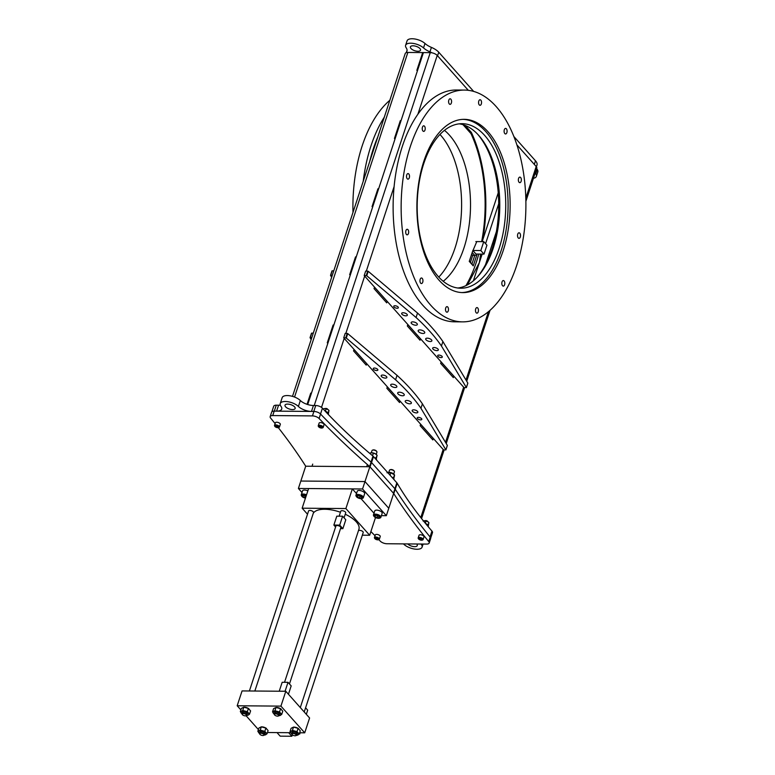 <?xml version="1.0" encoding="UTF-8"?>
<svg xmlns="http://www.w3.org/2000/svg" width="775" height="775" viewBox="0 0 775 775"><rect width="100%" height="100%" fill="white"/><g stroke="black" fill="none" stroke-linecap="round" stroke-linejoin="round"><path stroke-width="1.16" d="M438.805 277.092A82.237 44.252 90.5 0 0 440.539 135.083A82.237 44.252 90.5 0 0 439.968 134.453M444.453 130.336A82.237 44.252 -89.5 0 1 449.442 135.15A82.237 44.252 -89.5 0 1 470.377 211.275A82.237 44.252 -89.5 0 1 443.213 281.286M389.854 100.266A115.901 62.368 90.5 0 0 352.983 212.408M384.293 117.17A115.901 62.368 90.5 0 0 363.233 181.224M470.105 132.641L470.367 132.641A110.641 59.539 -89.5 0 1 470.648 133.252M377.793 136.952A110.641 59.539 90.5 0 0 369.743 161.432M473.244 265.864L471.927 264.072L474.775 255.411L476.828 254.975L473.244 265.864L469.262 261.398L472.847 250.509L476.732 254.868L477.061 254.055M473.525 251.274L476.828 254.975M470.415 262.386L472.711 255.392L474.775 255.411L472.188 252.505M471.636 254.181L472.711 255.392M469.34 261.175L471.927 264.072M476.78 241.597L472.934 250.606M465.959 285.636A109.401 58.871 90.5 0 0 478.766 254.064M481.643 241.635A109.401 58.871 90.5 0 0 470.977 133.62L463.014 124.678M462.568 321.867L454.547 321.809A115.901 62.368 -89.5 0 1 422.83 305.282A115.901 62.368 -89.5 0 1 395.608 174.714A115.901 62.368 -89.5 0 1 456.456 90.007L464.467 90.074A115.901 62.368 90.5 0 0 403.63 174.782A115.901 62.368 90.5 0 0 430.842 305.35A115.901 62.368 90.5 0 0 462.568 321.867A115.901 62.368 90.5 0 0 523.416 237.16A115.901 62.368 90.5 0 0 496.194 106.592A115.901 62.368 90.5 0 0 464.467 90.074M407.233 178.754A2.78 1.492 90.5 0 0 407.999 179.151A2.78 1.492 90.5 0 0 409.452 177.117A2.78 1.492 90.5 0 0 408.803 173.987A2.78 1.492 90.5 0 0 408.037 173.59A2.78 1.492 90.5 0 0 406.584 175.625A2.78 1.492 90.5 0 0 407.233 178.754M406.4 234.447A2.78 1.492 90.5 0 0 407.166 234.844A2.78 1.492 90.5 0 0 408.619 232.81A2.78 1.492 90.5 0 0 407.97 229.681A2.78 1.492 90.5 0 0 407.214 229.284A2.78 1.492 90.5 0 0 405.751 231.318A2.78 1.492 90.5 0 0 406.4 234.447M420.67 283.146A2.78 1.492 90.5 0 0 421.426 283.543A2.78 1.492 90.5 0 0 422.888 281.509A2.78 1.492 90.5 0 0 422.23 278.38A2.78 1.492 90.5 0 0 421.474 277.983A2.78 1.492 90.5 0 0 420.011 280.017A2.78 1.492 90.5 0 0 420.67 283.146M446.206 311.802A2.78 1.492 90.5 0 0 446.962 312.199A2.78 1.492 90.5 0 0 448.425 310.174A2.78 1.492 90.5 0 0 447.766 307.045A2.78 1.492 90.5 0 0 447.01 306.648A2.78 1.492 90.5 0 0 445.548 308.673A2.78 1.492 90.5 0 0 446.206 311.802M476.17 312.751A2.78 1.492 90.5 0 0 476.935 313.148A2.78 1.492 90.5 0 0 478.388 311.114A2.78 1.492 90.5 0 0 477.739 307.985A2.78 1.492 90.5 0 0 476.974 307.588A2.78 1.492 90.5 0 0 475.521 309.622A2.78 1.492 90.5 0 0 476.17 312.751M502.539 285.713A2.78 1.492 90.5 0 0 503.295 286.111A2.78 1.492 90.5 0 0 504.757 284.086A2.78 1.492 90.5 0 0 504.099 280.957A2.78 1.492 90.5 0 0 503.343 280.56A2.78 1.492 90.5 0 0 501.88 282.584A2.78 1.492 90.5 0 0 502.539 285.713M518.243 237.954A2.78 1.492 90.5 0 0 518.998 238.351A2.78 1.492 90.5 0 0 520.461 236.327A2.78 1.492 90.5 0 0 519.802 233.188A2.78 1.492 90.5 0 0 519.047 232.8A2.78 1.492 90.5 0 0 517.584 234.825A2.78 1.492 90.5 0 0 518.243 237.954M519.066 182.27A2.78 1.492 90.5 0 0 519.831 182.658A2.78 1.492 90.5 0 0 521.294 180.633A2.78 1.492 90.5 0 0 520.635 177.504A2.78 1.492 90.5 0 0 519.88 177.107A2.78 1.492 90.5 0 0 518.417 179.132A2.78 1.492 90.5 0 0 519.066 182.27M504.806 133.562A2.78 1.492 90.5 0 0 505.571 133.959A2.78 1.492 90.5 0 0 507.024 131.934A2.78 1.492 90.5 0 0 506.375 128.795A2.78 1.492 90.5 0 0 505.61 128.408A2.78 1.492 90.5 0 0 504.157 130.432A2.78 1.492 90.5 0 0 504.806 133.562M479.27 104.906A2.78 1.492 90.5 0 0 480.035 105.303A2.78 1.492 90.5 0 0 481.488 103.269A2.78 1.492 90.5 0 0 480.839 100.14A2.78 1.492 90.5 0 0 480.074 99.742A2.78 1.492 90.5 0 0 478.621 101.777A2.78 1.492 90.5 0 0 479.27 104.906M449.306 103.966A2.78 1.492 90.5 0 0 450.062 104.354A2.78 1.492 90.5 0 0 451.525 102.329A2.78 1.492 90.5 0 0 450.876 99.2A2.78 1.492 90.5 0 0 450.11 98.803A2.78 1.492 90.5 0 0 448.647 100.828A2.78 1.492 90.5 0 0 449.306 103.966M484.646 135.412A82.276 44.272 -89.5 0 1 503.973 228.092A82.276 44.272 -89.5 0 1 460.786 288.222A82.276 44.272 -89.5 0 1 438.262 276.501A82.276 44.272 -89.5 0 1 418.946 183.82A82.276 44.272 -89.5 0 1 462.132 123.68A82.276 44.272 -89.5 0 1 484.646 135.412M457.802 288.019A82.276 44.272 90.5 0 0 498.412 225.37A82.276 44.272 90.5 0 0 478.698 135.363A82.276 44.272 90.5 0 0 459.149 123.845M439.096 280.25A86.635 46.616 90.5 0 0 462.811 292.601A86.635 46.616 90.5 0 0 508.284 229.284A86.635 46.616 90.5 0 0 487.94 131.692A86.635 46.616 90.5 0 0 464.235 119.34A86.635 46.616 90.5 0 0 418.752 182.658A86.635 46.616 90.5 0 0 439.096 280.25M461.774 292.572A86.635 46.616 90.5 0 0 506.366 228.344A86.635 46.616 90.5 0 0 485.877 131.672A86.635 46.616 90.5 0 0 463.198 119.36M422.937 130.994A2.78 1.492 90.5 0 0 423.702 131.392A2.78 1.492 90.5 0 0 425.155 129.357A2.78 1.492 90.5 0 0 424.506 126.228A2.78 1.492 90.5 0 0 423.741 125.831A2.78 1.492 90.5 0 0 422.288 127.865A2.78 1.492 90.5 0 0 422.937 130.994M467.403 284.909A110.709 59.578 90.5 0 0 468.807 282.303L479.347 262.657L480.645 254.084M482.408 241.635L482.68 240.114A110.709 59.578 90.5 0 0 471.365 132.428L469.902 132.409M496.378 231.648L485.537 264.633L496.378 231.648M468.313 90.326L437.226 55.432A5.367 2.306 18.2 0 0 430.251 52.642L422.704 52.584L416.853 70.38L417.57 70.38L401.033 120.697L400.307 120.697L394.456 138.483M401.033 120.697L400.297 120.687L394.446 138.483L395.182 138.493L378.636 188.809L377.909 188.8L372.058 206.596L372.785 206.605L356.238 256.912L355.512 256.912L349.661 274.708L350.387 274.718L333.851 325.025L333.114 325.025L327.263 342.821L327.999 342.831L311.453 393.138L310.727 393.128L307.045 404.327L310.736 393.138L311.453 393.148M292.495 396.374L405.218 53.543A5.367 2.306 18.2 0 1 407.853 52.458L422.695 52.574L416.843 70.38M465.107 125.405L471.365 132.428M333.851 325.035L333.124 325.025L327.273 342.821M356.238 256.922L355.522 256.922L349.67 274.708M378.636 188.809L377.909 188.809L372.068 206.596M476.528 277.886A84.33 45.386 90.5 0 0 491.98 249.279A84.33 45.386 90.5 0 0 477.7 134.278M386.677 302.802L387.142 301.359L374.499 287.167M387.2 301.368L374.509 287.118L374.025 288.61L386.715 302.851L387.142 301.359M366.188 365.093L366.662 363.659L354.02 349.467M366.72 363.659L354.03 349.418L353.545 350.901L366.236 365.141L366.662 363.659M516.857 144.818L536.203 166.518A5.367 2.306 18.2 0 1 536.775 168.156L525.867 201.326M423.421 52.584L307.704 404.54M432.808 439.871L433.283 438.427L420.631 424.235M433.341 438.427L420.651 424.187L420.157 425.669L432.847 439.919L433.283 438.427M453.288 377.57L453.762 376.137L441.111 361.944M453.821 376.137L441.13 361.896L440.646 363.378L453.336 377.619L453.762 376.137M407.33 325.994L407.824 324.512L420.515 338.752L420.021 340.235L407.33 325.994M386.851 388.285L387.335 386.802L400.026 401.043L399.542 402.525L386.851 388.285M419.982 340.186L420.457 338.752L407.805 324.551M399.503 402.477L399.968 401.043L387.326 386.851M413.017 45.803A5.328 2.296 18.2 0 1 418.374 47.343A5.328 2.296 18.2 0 1 420.525 50.201A5.328 2.296 18.2 0 1 417.909 51.286A5.328 2.296 18.2 0 1 412.552 49.736A5.328 2.296 18.2 0 1 410.401 46.878A5.328 2.296 18.2 0 1 413.017 45.803M406.332 52.642A13.843 5.958 18.2 0 1 406.429 52.206A13.843 5.958 18.2 0 1 406.691 51.654A13.843 5.958 -161.8 0 0 406.943 51.102A13.843 5.958 -161.8 0 0 406.177 47.788A10.375 4.466 18.2 0 1 405.606 45.299L407.069 40.852A10.375 4.466 18.2 0 1 412.164 38.75A10.375 4.466 18.2 0 1 424.991 43.477A13.843 5.958 -161.8 0 0 431.413 47.391A13.843 5.958 18.2 0 1 438.747 52.225L473.67 91.421M405.606 45.299A10.375 4.466 18.2 0 1 410.702 43.197A10.375 4.466 18.2 0 1 423.528 47.924A13.843 5.958 -161.8 0 0 429.951 51.848A13.843 5.958 18.2 0 1 432.072 52.845M513.864 136.526L535.506 160.812A13.843 5.958 18.2 0 1 536.988 165.046L536.416 166.78M536.678 168.456A13.843 5.958 -161.8 0 0 537.24 169.463A10.375 4.466 18.2 0 1 537.811 171.953L536.348 176.4A10.375 4.466 18.2 0 1 533.433 178.318M535.215 172.903A13.843 5.958 -161.8 0 0 535.777 173.91A10.375 4.466 18.2 0 1 536.348 176.4M407.757 543.924A5.328 2.296 -161.8 0 0 414.654 546.656A5.328 2.296 -161.8 0 0 417.27 545.581A5.328 2.296 -161.8 0 0 416.737 543.992M292.524 409.578A5.328 2.296 -161.8 0 0 295.139 408.502A5.328 2.296 -161.8 0 0 292.998 405.635A5.328 2.296 -161.8 0 0 287.641 404.095A5.328 2.296 -161.8 0 0 285.016 405.17A5.328 2.296 -161.8 0 0 287.167 408.037A5.328 2.296 -161.8 0 0 292.524 409.578M313.429 405.499L311.482 411.428A10.375 4.466 18.2 0 1 298.404 406.458A10.375 4.466 -161.8 0 0 285.316 401.498A10.375 4.466 -161.8 0 0 280.221 403.591L282.168 397.662A10.375 4.466 18.2 0 1 287.273 395.56A10.375 4.466 18.2 0 1 300.351 400.53A10.375 4.466 -161.8 0 0 313.429 405.499L315.725 405.519A5.192 2.238 18.2 0 1 322.439 408.183L320.521 414.015M271.899 411.767L273.711 406.245A5.192 2.238 18.2 0 1 276.268 405.189L278.564 405.209A10.375 4.466 -161.8 0 0 280.288 405.112M276.268 405.189L274.311 411.128A5.192 2.238 -161.8 0 0 274.195 411.128L272.732 415.574A5.192 2.238 -161.8 0 0 270.175 416.621A5.192 2.238 -161.8 0 0 270.64 418.093A830.345 357.478 -161.8 0 1 275.106 423.605M280.221 403.591A10.375 4.466 -161.8 0 0 280.967 406.323A10.375 4.466 18.2 0 1 281.713 409.045A10.375 4.466 18.2 0 1 276.607 411.147L274.311 411.128M311.482 411.428L313.778 411.448L315.725 405.519M371.041 462.036L372.988 456.107A5.192 2.238 18.2 0 1 373.502 456.601L371.545 462.539A5.192 2.238 -161.8 0 0 371.506 462.491L370.043 466.947L393.468 493.229L394.93 488.783A5.192 2.238 18.2 0 1 395.25 489.199L393.787 493.646A5.192 2.238 -161.8 0 0 393.652 493.452L369.859 466.734L364.986 481.566L300.836 481.043L305.708 466.211L369.859 466.734A5.192 2.238 -161.8 0 0 369.627 466.531A830.345 357.478 18.2 0 1 319.087 418.49A5.192 2.238 -161.8 0 0 312.432 415.904L313.894 411.448A5.192 2.238 -161.8 0 0 313.778 411.448M372.988 456.107A553.563 238.312 18.2 0 1 322.439 408.183M373.502 456.601L396.848 482.806A5.192 2.238 18.2 0 1 397.207 483.3L395.26 489.219A830.345 357.478 -161.8 0 0 430.193 537.104A5.192 2.238 18.2 0 1 430.648 538.577L429.185 543.023A5.192 2.238 -161.8 0 0 428.73 541.56L430.193 537.104M371.545 462.539L394.892 488.744L396.848 482.806M369.627 466.531L371.089 462.084A5.192 2.238 18.2 0 1 371.506 462.491L394.93 488.783A5.192 2.238 -161.8 0 0 394.892 488.744M430.048 536.93L431.956 531.098A553.563 238.312 18.2 0 1 397.207 483.3M431.956 531.098A5.192 2.238 18.2 0 1 432.479 532.648L430.687 538.102M403.455 543.885A10.375 4.466 18.2 0 1 403.891 544.292A10.375 4.466 -161.8 0 0 414.392 549.029A10.375 4.466 -161.8 0 0 422.075 547.16A10.375 4.466 -161.8 0 0 421.329 544.428A10.375 4.466 18.2 0 1 421.048 544.031M476.131 254.045L484.007 254.113L486.933 245.21L483.755 241.645L475.85 241.587M472.924 250.48L480.829 250.548L484.007 254.113M480.829 250.548L483.755 241.645M423.043 333.473A3.458 1.492 18.2 0 1 419.566 332.465A3.458 1.492 18.2 0 1 418.171 330.605A3.458 1.492 18.2 0 1 419.866 329.908A3.458 1.492 18.2 0 1 423.353 330.906A3.458 1.492 18.2 0 1 424.739 332.766A3.458 1.492 18.2 0 1 423.043 333.473M415.749 325.209A3.255 1.405 18.2 0 1 412.474 324.27A3.255 1.405 18.2 0 1 411.167 322.526A3.255 1.405 18.2 0 1 412.765 321.867A3.255 1.405 18.2 0 1 416.03 322.807A3.255 1.405 18.2 0 1 417.347 324.551A3.255 1.405 18.2 0 1 415.749 325.209M436.858 350.6A2.974 1.279 18.2 0 1 433.864 349.738A2.974 1.279 18.2 0 1 432.663 348.14A2.974 1.279 18.2 0 1 434.126 347.529A2.974 1.279 18.2 0 1 437.119 348.392A2.974 1.279 18.2 0 1 438.321 349.99A2.974 1.279 18.2 0 1 436.858 350.6M441.101 357.575A2.422 1.046 18.2 0 1 438.669 356.868A2.422 1.046 18.2 0 1 437.691 355.57A2.422 1.046 18.2 0 1 438.882 355.076A2.422 1.046 18.2 0 1 441.314 355.783A2.422 1.046 18.2 0 1 442.293 357.081A2.422 1.046 18.2 0 1 441.101 357.575M397.149 308.237A2.422 1.046 18.2 0 1 394.717 307.539A2.422 1.046 18.2 0 1 393.739 306.241A2.422 1.046 18.2 0 1 394.93 305.747A2.422 1.046 18.2 0 1 397.362 306.445A2.422 1.046 18.2 0 1 398.34 307.752A2.422 1.046 18.2 0 1 397.149 308.237M405.868 315.822A2.974 1.279 18.2 0 1 402.874 314.96A2.974 1.279 18.2 0 1 401.683 313.362A2.974 1.279 18.2 0 1 403.145 312.751A2.974 1.279 18.2 0 1 406.129 313.613A2.974 1.279 18.2 0 1 407.33 315.212A2.974 1.279 18.2 0 1 405.868 315.822M430.27 341.513A3.255 1.405 18.2 0 1 426.996 340.564A3.255 1.405 18.2 0 1 425.688 338.82A3.255 1.405 18.2 0 1 427.287 338.162A3.255 1.405 18.2 0 1 430.551 339.101A3.255 1.405 18.2 0 1 431.869 340.855A3.255 1.405 18.2 0 1 430.27 341.513M417.522 313.052L416.059 317.508A221.427 95.325 18.2 0 1 441.44 345.989L442.903 341.543A221.427 95.325 -161.8 0 0 417.522 313.052L368.232 271.308L366.759 275.755L366.246 275.571L367.708 271.114L368.232 271.308M441.44 345.989L466.366 387.539L467.771 383.247M442.903 341.543L467.829 383.092M366.246 275.571L364.202 275.551L464.128 387.703L466.366 387.539M364.202 275.551L365.664 271.105L367.708 271.114M416.059 317.508L366.759 275.755M402.564 395.763A3.458 1.492 18.2 0 1 399.086 394.766A3.458 1.492 18.2 0 1 397.691 392.906A3.458 1.492 18.2 0 1 399.387 392.208A3.458 1.492 18.2 0 1 402.864 393.206A3.458 1.492 18.2 0 1 404.259 395.066A3.458 1.492 18.2 0 1 402.564 395.763M395.26 387.51A3.255 1.405 18.2 0 1 391.995 386.57A3.255 1.405 18.2 0 1 390.687 384.817A3.255 1.405 18.2 0 1 392.286 384.168A3.255 1.405 18.2 0 1 395.55 385.107A3.255 1.405 18.2 0 1 396.858 386.851A3.255 1.405 18.2 0 1 395.26 387.51M416.369 412.891A2.974 1.279 18.2 0 1 413.385 412.029A2.974 1.279 18.2 0 1 412.184 410.43A2.974 1.279 18.2 0 1 413.647 409.83A2.974 1.279 18.2 0 1 416.64 410.692A2.974 1.279 18.2 0 1 417.832 412.29A2.974 1.279 18.2 0 1 416.369 412.891M420.622 419.866A2.422 1.046 18.2 0 1 418.18 419.168A2.422 1.046 18.2 0 1 417.212 417.87A2.422 1.046 18.2 0 1 418.403 417.376A2.422 1.046 18.2 0 1 420.835 418.074A2.422 1.046 18.2 0 1 421.813 419.382A2.422 1.046 18.2 0 1 420.622 419.866M376.669 370.537A2.422 1.046 18.2 0 1 374.228 369.84A2.422 1.046 18.2 0 1 373.259 368.532A2.422 1.046 18.2 0 1 374.451 368.048A2.422 1.046 18.2 0 1 376.882 368.745A2.422 1.046 18.2 0 1 377.861 370.043A2.422 1.046 18.2 0 1 376.669 370.537M385.388 378.113A2.974 1.279 18.2 0 1 382.395 377.251A2.974 1.279 18.2 0 1 381.193 375.652A2.974 1.279 18.2 0 1 382.656 375.052A2.974 1.279 18.2 0 1 385.65 375.914A2.974 1.279 18.2 0 1 386.851 377.512A2.974 1.279 18.2 0 1 385.388 378.113M409.781 403.804A3.255 1.405 18.2 0 1 406.517 402.864A3.255 1.405 18.2 0 1 405.199 401.121A3.255 1.405 18.2 0 1 406.798 400.462A3.255 1.405 18.2 0 1 410.072 401.402A3.255 1.405 18.2 0 1 411.38 403.145A3.255 1.405 18.2 0 1 409.781 403.804M397.042 375.352L395.579 379.798A221.427 95.325 18.2 0 1 420.951 408.289L422.414 403.833A221.427 95.325 -161.8 0 0 397.042 375.352L347.743 333.599L346.28 338.055L345.757 337.861L347.219 333.415L347.743 333.599M420.951 408.289L445.877 449.839L447.291 445.548M422.414 403.833L447.34 445.392M345.757 337.861L343.722 337.852L443.649 450.004L445.877 449.839M343.722 337.852L345.185 333.395L347.219 333.415M395.579 379.798L346.28 338.055M331.642 277.305L330.518 275.367L332.31 275.29M330.586 275.299L332.194 270.824L330.731 275.28M333.773 270.843L332.194 270.824M311.162 339.605L310.039 337.658L311.831 337.59M310.107 337.6L311.715 333.124L310.252 337.571M313.294 333.134L311.715 333.124M323.136 408.938L324.735 408.57A3.022 1.308 -161.8 0 0 324.163 408.609M326.043 411.554L325.432 410.963L326.11 408.88L324.735 408.57A3.022 1.308 -161.8 0 1 327.641 409.365L326.11 408.88M328.213 412.988L328.978 410.45L327.641 409.365A3.022 1.308 -161.8 0 1 328.658 410.13M328.29 412.532L327.602 412.387M328.435 413.385L328.978 410.45M428.362 525.547L428.904 522.602L427.567 521.517L424.051 520.771A3.022 1.308 -161.8 0 1 424.119 520.761L424.051 520.771M428.139 525.15L428.904 522.602M425.969 523.706L425.349 523.125L426.037 521.033M428.217 524.694L427.529 524.549M428.585 522.282A3.022 1.308 -161.8 0 0 427.567 521.517A3.022 1.308 -161.8 0 0 424.661 520.722L423.092 521.013M424.661 520.722A3.022 1.308 -161.8 0 0 424.119 520.761M319.581 425.737A2.248 0.969 -161.8 0 0 318.593 426.715A2.248 0.969 -161.8 0 0 321.644 428.052A2.248 0.969 -161.8 0 0 322.352 427.945A2.248 0.969 -161.8 0 0 322.245 426.657A2.248 0.969 -161.8 0 0 319.581 425.737M322.507 427.877A2.596 1.114 -161.8 0 0 322.71 427.819A2.596 1.114 -161.8 0 0 323.175 427.403A2.596 1.114 -161.8 0 0 322.129 426.017A2.596 1.114 -161.8 0 0 319.523 425.262A2.596 1.114 -161.8 0 0 318.244 425.785A2.596 1.114 -161.8 0 0 318.38 426.395A2.596 1.114 -161.8 0 0 318.506 426.56M323.175 427.403L324.057 424.739A2.596 1.114 -161.8 0 0 323.01 423.344A2.596 1.114 -161.8 0 0 320.404 422.588A2.596 1.114 -161.8 0 0 319.126 423.121L318.244 425.785M321.877 426.909L321.838 427.567L320.579 427.558L319.387 426.221L321.877 426.909M319.571 426.221L319.348 426.88M320.957 426.395L320.579 427.558M327.728 409.374A1.318 0.572 -161.8 0 0 327.651 409.2A1.318 0.572 -161.8 0 0 325.858 408.415A1.318 0.572 -161.8 0 0 325.452 408.473A1.318 0.572 -161.8 0 0 325.287 408.57M327.806 409.462A1.734 0.746 -161.8 0 0 325.558 408.561A1.734 0.746 -161.8 0 0 325.161 408.59L325.452 408.473M275.842 425.378A2.248 0.969 -161.8 0 0 274.854 426.357A2.248 0.969 -161.8 0 0 277.905 427.693A2.248 0.969 -161.8 0 0 278.603 427.587A2.248 0.969 -161.8 0 0 278.506 426.298A2.248 0.969 -161.8 0 0 275.842 425.378M278.767 427.519A2.596 1.114 -161.8 0 0 278.971 427.461A2.596 1.114 -161.8 0 0 279.436 427.044A2.596 1.114 -161.8 0 0 278.39 425.659A2.596 1.114 -161.8 0 0 275.784 424.903A2.596 1.114 -161.8 0 0 274.505 425.427A2.596 1.114 -161.8 0 0 274.641 426.037A2.596 1.114 -161.8 0 0 274.767 426.202M279.436 427.044L280.317 424.38A2.596 1.114 -161.8 0 0 279.271 422.985A2.596 1.114 -161.8 0 0 276.656 422.23A2.596 1.114 -161.8 0 0 275.387 422.762L274.505 425.427M276.84 427.199L278.099 427.209L278.138 426.541L275.648 425.863L276.84 427.199L277.218 426.037M275.832 425.863L275.609 426.521M419.507 537.889A2.248 0.969 -161.8 0 0 418.519 538.867A2.248 0.969 -161.8 0 0 421.571 540.204A2.248 0.969 -161.8 0 0 422.278 540.107A2.248 0.969 -161.8 0 0 422.172 538.819A2.248 0.969 -161.8 0 0 419.507 537.889M422.433 540.03A2.596 1.114 -161.8 0 0 422.637 539.972A2.596 1.114 -161.8 0 0 423.102 539.565A2.596 1.114 -161.8 0 0 422.055 538.17A2.596 1.114 -161.8 0 0 419.449 537.414A2.596 1.114 -161.8 0 0 418.171 537.937A2.596 1.114 -161.8 0 0 418.306 538.548A2.596 1.114 -161.8 0 0 418.432 538.712M423.102 539.565L423.983 536.891A2.596 1.114 -161.8 0 0 422.937 535.496A2.596 1.114 -161.8 0 0 420.321 534.75A2.596 1.114 -161.8 0 0 419.052 535.273L418.171 537.937M421.803 539.061L421.765 539.72L420.505 539.71L419.314 538.373L421.803 539.061M420.883 538.557L420.505 539.71M419.498 538.373L419.275 539.042M427.655 521.527A1.318 0.572 -161.8 0 0 427.577 521.352A1.318 0.572 -161.8 0 0 425.785 520.567A1.318 0.572 -161.8 0 0 425.378 520.635A1.318 0.572 -161.8 0 0 425.213 520.732M427.577 521.352L427.761 521.633A1.734 0.746 -161.8 0 0 425.485 520.713A1.734 0.746 -161.8 0 0 425.088 520.752L425.378 520.635M375.768 537.53A2.248 0.969 -161.8 0 0 374.78 538.509A2.248 0.969 -161.8 0 0 377.832 539.846A2.248 0.969 -161.8 0 0 378.529 539.749A2.248 0.969 -161.8 0 0 378.433 538.46A2.248 0.969 -161.8 0 0 375.768 537.53M378.694 539.671A2.596 1.114 -161.8 0 0 378.897 539.613A2.596 1.114 -161.8 0 0 379.363 539.206A2.596 1.114 -161.8 0 0 378.316 537.811A2.596 1.114 -161.8 0 0 375.71 537.056A2.596 1.114 -161.8 0 0 374.432 537.579A2.596 1.114 -161.8 0 0 374.567 538.189A2.596 1.114 -161.8 0 0 374.693 538.354M379.363 539.206L380.244 536.533A2.596 1.114 -161.8 0 0 379.198 535.137A2.596 1.114 -161.8 0 0 376.582 534.392A2.596 1.114 -161.8 0 0 375.313 534.915L374.432 537.579M378.064 538.702L378.026 539.361L376.766 539.352L375.575 538.015L378.064 538.702M375.759 538.015L375.536 538.683M377.144 538.199L376.766 539.352M426.705 524.908A3.371 1.453 18.2 0 1 428.158 526.642M425.62 523.58A3.371 1.453 18.2 0 1 428.372 526.012L428.168 526.651M326.595 412.649A3.371 1.453 18.2 0 1 328.232 414.383M325.355 411.322A3.371 1.453 18.2 0 1 328.445 413.86L328.261 414.412M374.286 457.483A4.728 2.034 18.2 0 1 376.602 460.088M390.028 475.162L390.803 472.798L387.016 472.769M393.4 478.252L394.475 474.823L390.803 472.798M393.458 477.933L392.973 477.865M393.748 478.679L394.572 475.366M394.349 474.668A3.885 1.676 -161.8 0 0 394.213 474.474A3.885 1.676 -161.8 0 0 392.789 473.37A3.885 1.676 -161.8 0 0 389.06 472.343A3.885 1.676 -161.8 0 0 387.965 472.479M376.301 459.1L377.028 455.235L375.342 453.782A3.885 1.676 -161.8 0 0 371.613 452.765L370.605 452.871A3.885 1.676 -161.8 0 0 370.518 452.891M376.902 455.08A3.885 1.676 -161.8 0 0 376.757 454.896A3.885 1.676 -161.8 0 0 375.342 453.782L371.613 452.765A3.885 1.676 -161.8 0 0 370.605 452.871M377.125 455.787L375.526 458.287M372.533 455.729L373.356 453.22M391.733 477.071A4.728 2.034 18.2 0 1 394.049 479.667M371.089 462.084A830.345 357.478 18.2 0 1 320.55 414.044L319.087 418.49M270.175 416.621L271.637 412.174A5.192 2.238 18.2 0 1 274.195 411.128L313.894 411.448A5.192 2.238 18.2 0 1 320.55 414.044M312.432 415.904L272.732 415.574M393.787 493.646A830.345 357.478 -161.8 0 0 428.73 541.56M378.82 539.642A830.345 357.478 18.2 0 1 380.283 541.163A5.192 2.238 -161.8 0 0 386.928 543.75L426.637 544.079A5.192 2.238 -161.8 0 0 429.185 543.023M370.886 531.553A830.345 357.478 18.2 0 1 375.032 535.748M278.322 427.664A830.345 357.478 -161.8 0 1 305.582 466.007A5.192 2.238 -161.8 0 0 305.728 466.211M393.652 493.442L386.338 515.685L362.545 488.986L298.394 488.463L302.008 492.522M298.394 488.463L300.836 481.043L364.986 481.566L388.779 508.274L364.986 481.566L362.545 488.986M259.732 734.032A2.596 1.114 18.2 0 1 259.606 733.857A2.596 1.114 18.2 0 1 259.47 733.257A2.596 1.114 18.2 0 1 261.495 732.801A2.596 1.114 18.2 0 1 264.13 734.08A2.596 1.114 18.2 0 1 264.401 734.874A2.596 1.114 18.2 0 1 263.936 735.281A2.596 1.114 18.2 0 1 263.733 735.339M259.47 733.257L259.867 732.065A2.596 1.114 18.2 0 1 261.892 731.619A2.596 1.114 18.2 0 1 264.517 732.898A2.596 1.114 18.2 0 1 264.798 733.683L264.401 734.874M259.945 734.342A2.248 0.969 18.2 0 1 259.819 734.177A2.248 0.969 18.2 0 1 260.942 733.208A2.248 0.969 18.2 0 1 263.742 734.38A2.248 0.969 18.2 0 1 263.577 735.417A2.248 0.969 18.2 0 1 259.945 734.342M259.451 733.412A4.156 1.792 18.2 0 1 258.831 732.85A4.156 1.792 18.2 0 1 258.927 731.009A4.156 1.792 18.2 0 1 262.434 731.038A4.156 1.792 18.2 0 1 265.825 732.908A4.156 1.792 18.2 0 1 265.728 734.739A4.156 1.792 18.2 0 1 264.333 735.01M260.032 733.76L257.833 731.3L260.235 730.089L264.837 731.358L267.036 733.818L264.333 735.02M264.837 731.358L265.903 728.103L268.102 730.563L267.036 733.818M265.903 728.103L261.311 726.834L258.908 728.045L257.833 731.3M261.311 726.834L260.235 730.089M291.923 734.293A2.596 1.114 18.2 0 1 291.797 734.128A2.596 1.114 18.2 0 1 291.671 733.518A2.596 1.114 18.2 0 1 293.686 733.072A2.596 1.114 18.2 0 1 296.321 734.351A2.596 1.114 18.2 0 1 296.593 735.136A2.596 1.114 18.2 0 1 296.127 735.553A2.596 1.114 18.2 0 1 295.924 735.611M291.671 733.518L292.059 732.327A2.596 1.114 18.2 0 1 294.083 731.881A2.596 1.114 18.2 0 1 296.709 733.16A2.596 1.114 18.2 0 1 296.99 733.954L296.593 735.136M292.136 734.613A2.248 0.969 18.2 0 1 292.01 734.448A2.248 0.969 18.2 0 1 293.144 733.47A2.248 0.969 18.2 0 1 295.934 734.642A2.248 0.969 18.2 0 1 295.769 735.678A2.248 0.969 18.2 0 1 292.136 734.613M292.427 730.36L297.028 731.619L299.228 734.09L296.525 735.281A4.156 1.792 18.2 0 0 297.92 735.01A4.156 1.792 18.2 0 0 298.026 733.169A4.156 1.792 18.2 0 0 294.626 731.309A4.156 1.792 18.2 0 0 291.129 731.28L292.427 730.36L293.502 727.095L291.1 728.306L290.024 731.561L291.129 731.28A4.156 1.792 18.2 0 0 291.022 733.111L290.024 731.561M299.228 734.09L300.293 730.825L298.094 728.364L297.028 731.619M298.094 728.364L293.502 727.095M291.642 733.673A4.156 1.792 18.2 0 1 291.022 733.111L292.223 734.032M274.418 714.637A2.596 1.114 18.2 0 1 274.292 714.472A2.596 1.114 18.2 0 1 274.156 713.862A2.596 1.114 18.2 0 1 276.181 713.417A2.596 1.114 18.2 0 1 278.806 714.695A2.596 1.114 18.2 0 1 279.087 715.49A2.596 1.114 18.2 0 1 278.622 715.897A2.596 1.114 18.2 0 1 278.419 715.955M274.156 713.862L274.544 712.68A2.596 1.114 18.2 0 1 276.568 712.225A2.596 1.114 18.2 0 1 279.194 713.504A2.596 1.114 18.2 0 1 279.475 714.298L279.087 715.49M274.631 714.957A2.248 0.969 18.2 0 1 274.495 714.792A2.248 0.969 18.2 0 1 275.629 713.814A2.248 0.969 18.2 0 1 278.419 714.986A2.248 0.969 18.2 0 1 278.264 716.032A2.248 0.969 18.2 0 1 274.631 714.957M274.127 714.017A4.156 1.792 18.2 0 1 273.517 713.455A4.156 1.792 18.2 0 1 273.614 711.624A4.156 1.792 18.2 0 1 277.111 711.653A4.156 1.792 18.2 0 1 280.511 713.513A4.156 1.792 18.2 0 1 280.405 715.354A4.156 1.792 18.2 0 1 279.019 715.625L281.713 714.434L279.513 711.963L274.922 710.704L272.519 711.905L273.585 708.65L275.987 707.449L274.922 710.704M281.713 714.434L282.788 711.179L280.589 708.708L279.513 711.963M280.589 708.708L275.987 707.449M274.718 714.376L272.519 711.905M242.226 714.376A2.596 1.114 18.2 0 1 242.091 714.201A2.596 1.114 18.2 0 1 241.965 713.601A2.596 1.114 18.2 0 1 243.989 713.145A2.596 1.114 18.2 0 1 246.615 714.434A2.596 1.114 18.2 0 1 246.896 715.218A2.596 1.114 18.2 0 1 246.431 715.635A2.596 1.114 18.2 0 1 246.227 715.693M241.965 713.601L242.352 712.409A2.596 1.114 18.2 0 1 244.377 711.963A2.596 1.114 18.2 0 1 247.002 713.242A2.596 1.114 18.2 0 1 247.283 714.037L246.896 715.218M242.43 714.695A2.248 0.969 18.2 0 1 242.304 714.531A2.248 0.969 18.2 0 1 243.437 713.552A2.248 0.969 18.2 0 1 246.227 714.724A2.248 0.969 18.2 0 1 246.062 715.761A2.248 0.969 18.2 0 1 242.43 714.695M242.527 714.114L240.328 711.644L241.422 711.363A4.156 1.792 18.2 0 1 244.919 711.392A4.156 1.792 18.2 0 1 248.32 713.252A4.156 1.792 18.2 0 1 248.213 715.083L246.818 715.364A4.156 1.792 18.2 0 0 248.213 715.083L249.521 714.163L250.596 710.908L248.397 708.447L247.322 711.702L249.521 714.163M248.397 708.447L243.796 707.178L241.393 708.389L240.328 711.644M241.936 713.756A4.156 1.792 18.2 0 1 241.316 713.194A4.156 1.792 18.2 0 1 241.422 711.363L242.73 710.442L247.322 711.702M243.796 707.178L242.73 710.442M249.395 690.99L308.586 510.958A2.596 1.114 18.2 0 1 310.61 510.502A2.596 1.114 18.2 0 1 313.245 511.781A2.596 1.114 18.2 0 1 313.517 512.575L254.849 691.029M313.274 513.312A24.219 10.424 18.2 0 1 340.438 512.256M345.253 514.232A24.219 10.424 18.2 0 1 356.316 521.895A24.219 10.424 18.2 0 1 358.912 529.286L300.303 707.556M289.453 683.957L340.835 527.668A2.596 1.114 -161.8 0 0 340.554 526.884A2.596 1.114 -161.8 0 0 337.929 525.605A2.596 1.114 -161.8 0 0 335.904 526.051L284.532 682.3M339.15 516.179L340.787 511.219A2.596 1.114 18.2 0 1 342.802 510.764A2.596 1.114 18.2 0 1 345.437 512.052A2.596 1.114 18.2 0 1 345.708 512.837L344.071 517.826M358.476 530.623A2.596 1.114 18.2 0 1 360.646 530.488A2.596 1.114 18.2 0 1 362.942 531.698A2.596 1.114 18.2 0 1 363.223 532.493L304.217 711.954M374.005 513.215L361.034 498.654A3.362 1.453 -161.8 0 0 362.08 498.499A3.362 1.453 -161.8 0 0 361.925 496.572A3.362 1.453 -161.8 0 0 357.943 495.186A3.362 1.453 -161.8 0 0 356.461 496.649A3.362 1.453 -161.8 0 0 361.034 498.654M356.5 493.568L352.344 488.899L308.605 488.541L302.143 508.197L307.51 514.222M362.332 535.196L369.675 535.254L345.882 508.555L352.344 488.899M369.675 535.254L375.507 517.516M345.882 508.555L302.143 508.197M288.436 694.245L291.177 685.894L288.009 682.329L282.177 682.281L279.252 691.184L285.084 691.232L288.009 682.329M339.702 525.101L342.87 528.666L345.795 519.763L342.627 516.208L336.796 516.16L333.87 525.062L339.702 525.101L342.627 516.208M335.594 527L333.87 525.062M342.87 528.666L340.516 528.647M299.654 732.782L304.72 732.821L280.928 706.122L237.189 705.763L240.889 709.919M246.092 715.751L258.404 729.575M267.462 732.52L290.702 732.704M276.404 707.459A4.156 1.792 18.2 0 1 281.044 708.97M293.909 727.115A4.156 1.792 18.2 0 1 298.549 728.626M261.718 726.853A4.156 1.792 18.2 0 1 266.358 728.355M244.212 707.197A4.156 1.792 18.2 0 1 248.843 708.708M304.72 732.821L309.593 717.989L285.801 691.281L242.062 690.922L237.189 705.763M280.928 706.122L285.801 691.281M381.407 515.646L386.338 515.685M300.254 732.782L299.286 733.896M305.582 707.808L307.694 710.171L306.328 714.327M299.886 733.906L299.45 733.402M292.33 734.797L291.855 736.25L280.182 736.153L277.014 732.598L288.678 732.685L291.855 736.25M362.322 498.393A3.894 1.676 -161.8 0 0 362.642 498.296A3.894 1.676 -161.8 0 0 363.339 497.686A3.894 1.676 -161.8 0 0 361.77 495.593A3.894 1.676 -161.8 0 0 357.856 494.469A3.894 1.676 -161.8 0 0 355.938 495.254A3.894 1.676 -161.8 0 0 356.142 496.165A3.894 1.676 -161.8 0 0 356.335 496.417M363.339 497.686L364.647 493.685A3.894 1.676 -161.8 0 0 363.078 491.592A3.894 1.676 -161.8 0 0 359.164 490.468A3.894 1.676 -161.8 0 0 357.256 491.253L355.938 495.254M357.382 496.901L357.449 495.797L359.552 495.816L361.596 496.94L361.528 498.044L359.426 498.025L357.382 496.901L357.75 495.806M360.065 496.097L359.426 498.025M376.582 451.331A2.083 0.891 -161.8 0 0 376.476 451.108A2.083 0.891 -161.8 0 0 373.657 449.868A2.083 0.891 -161.8 0 0 373.007 449.965A2.083 0.891 -161.8 0 0 372.785 450.081M376.214 454.363L376.931 452.193A2.596 1.114 -161.8 0 0 376.795 451.593A2.596 1.114 -161.8 0 0 373.269 450.043A2.596 1.114 -161.8 0 0 372.465 450.168A2.596 1.114 -161.8 0 0 372 450.575L371.273 452.765M378.539 518.31A3.362 1.453 -161.8 0 0 379.595 518.155A3.362 1.453 -161.8 0 0 379.44 516.227A3.362 1.453 -161.8 0 0 375.458 514.842A3.362 1.453 -161.8 0 0 373.976 516.305A3.362 1.453 -161.8 0 0 378.539 518.31M379.837 518.039A3.894 1.676 -161.8 0 0 380.147 517.952A3.894 1.676 -161.8 0 0 380.845 517.342A3.894 1.676 -161.8 0 0 379.275 515.249A3.894 1.676 -161.8 0 0 375.362 514.125A3.894 1.676 -161.8 0 0 373.453 514.91A3.894 1.676 -161.8 0 0 373.647 515.811A3.894 1.676 -161.8 0 0 373.85 516.072M380.845 517.342L382.162 513.341A3.894 1.676 -161.8 0 0 380.593 511.248A3.894 1.676 -161.8 0 0 376.679 510.124A3.894 1.676 -161.8 0 0 374.761 510.909L373.453 514.91M377.57 515.753L376.941 517.681L379.043 517.7L379.101 516.596L377.057 515.472L374.955 515.452L374.897 516.557L375.255 515.452M376.941 517.681L374.897 516.557M394.097 470.987A2.083 0.891 -161.8 0 0 393.991 470.764A2.083 0.891 -161.8 0 0 391.162 469.524A2.083 0.891 -161.8 0 0 390.513 469.621A2.083 0.891 -161.8 0 0 390.3 469.737M393.729 474L394.436 471.849A2.596 1.114 -161.8 0 0 394.301 471.239A2.596 1.114 -161.8 0 0 390.784 469.698A2.596 1.114 -161.8 0 0 389.97 469.815A2.596 1.114 -161.8 0 0 389.505 470.222L388.808 472.343M306.309 495.525A3.362 1.453 -161.8 0 0 303.267 494.741A3.362 1.453 -161.8 0 0 301.785 496.203A3.362 1.453 -161.8 0 0 305.457 498.122M306.532 494.847A3.894 1.676 -161.8 0 0 303.17 494.024A3.894 1.676 -161.8 0 0 301.262 494.808A3.894 1.676 -161.8 0 0 301.456 495.709A3.894 1.676 -161.8 0 0 301.659 495.971M307.84 490.856A3.894 1.676 -161.8 0 0 304.488 490.023A3.894 1.676 -161.8 0 0 302.57 490.808L301.262 494.808M305.379 495.651L304.749 497.579L302.705 496.455L302.763 495.351L306.125 496.058M303.064 495.351L302.705 496.455M304.749 497.579L305.631 497.589M498.228 192.82L482.68 240.114M498.693 203.786L485.576 243.689M482.157 254.093L473.37 280.821M468.807 282.303L468.071 284.532M407.853 52.458L294.548 397.062M536.203 166.518L525.799 198.158M488.473 311.686L465.998 380.041M463.653 387.171L445.518 442.341M443.174 449.471L420.777 517.574M437.226 55.432L417.909 114.177M394.117 186.552L366.313 271.105M364.676 276.084L345.834 333.405M344.197 338.384L321.509 407.379M430.251 52.642L314.233 405.499M424.991 43.477L423.528 47.924M537.24 169.463L535.777 173.91M535.506 160.812L534.324 164.416M438.747 52.225L437.565 55.819M431.413 47.391L429.951 51.848M407.069 50.511L406.691 51.654M300.351 400.53L298.404 406.458M278.564 405.209L276.607 411.147M490.023 310.349L466.715 381.242M464.593 387.713L446.235 443.542M444.104 450.004L421.561 518.572M407.078 50.249L406.429 52.206M423.092 544.05L422.075 547.16M467.838 383.189L466.376 387.636M447.359 445.48L445.896 449.936M331.981 270.911L330.518 275.367M311.502 333.211L310.039 337.658M362.08 498.499L362.642 498.296M356.461 496.649L356.142 496.165M376.476 451.108L376.795 451.593M367.389 464.574L366.691 466.715M373.007 449.965L372.465 450.168M379.595 518.155L380.147 517.952M373.976 516.305L373.647 515.811M390.513 469.621L389.97 469.815M301.785 496.203L301.456 495.709M312.722 464.109L312.005 466.259"/></g></svg>

